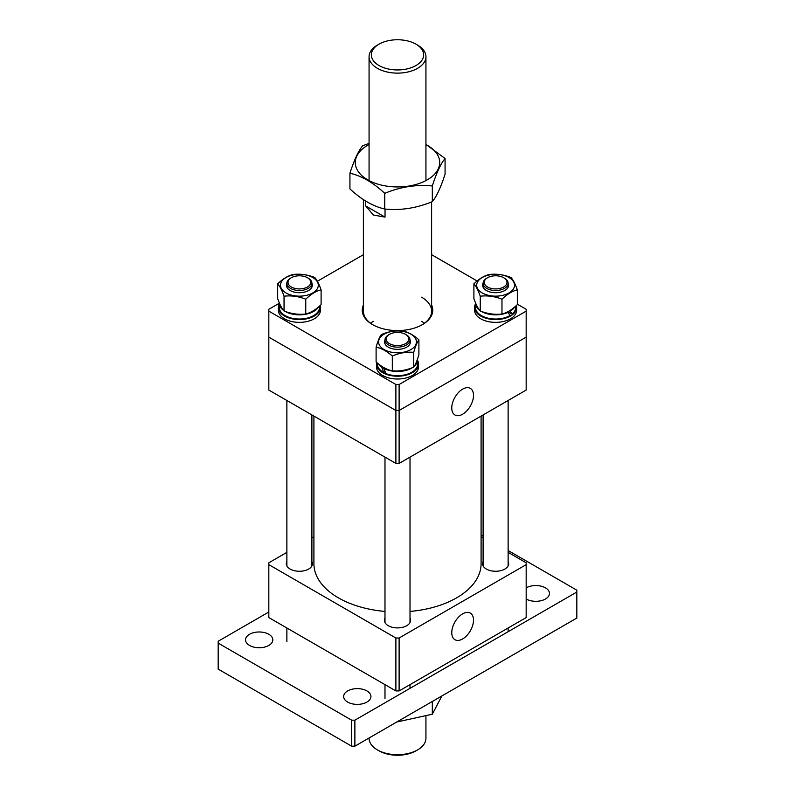 <?xml version="1.0" encoding="UTF-8"?>
<svg xmlns="http://www.w3.org/2000/svg" width="795" height="795" viewBox="0 0 795 795"><rect width="100%" height="100%" fill="white"/><g stroke="black" fill="none" stroke-linecap="round" stroke-linejoin="round"><path stroke-width="1.19" d="M313.906 416.093L313.906 563.715A83.594 48.257 0 0 0 375.866 610.331A83.594 48.257 0 0 0 384.989 611.434M410.011 611.434A83.594 48.257 0 0 0 481.094 563.715L481.094 416.093M462.64 638.942A15.363 8.874 120 0 0 472.717 625.258A15.363 8.874 120 0 0 470.153 612.995A15.363 8.874 120 0 0 462.64 613.849A15.363 8.874 120 0 0 452.643 627.245A15.363 8.874 120 0 0 454.79 639.607A15.363 8.874 120 0 0 462.64 638.942M483.102 561.518A13.078 7.553 0 0 0 482.535 563.715A13.078 7.553 0 0 0 490.604 570.691A13.078 7.553 0 0 0 504.855 569.061A13.078 7.553 0 0 0 508.691 563.715A13.078 7.553 0 0 0 508.124 561.518M384.989 618.162A13.078 7.553 0 0 0 384.422 620.358A13.078 7.553 0 0 0 392.491 627.334A13.078 7.553 0 0 0 406.752 625.695A13.078 7.553 0 0 0 410.578 620.358A13.078 7.553 0 0 0 410.011 618.162M286.876 561.518A13.078 7.553 0 0 0 286.309 563.715A13.078 7.553 0 0 0 294.389 570.691A13.078 7.553 0 0 0 308.639 569.061A13.078 7.553 0 0 0 312.465 563.715A13.078 7.553 0 0 0 311.898 561.518M286.876 552.366L268.829 562.79L268.829 564.649L395.89 638.007L399.11 638.007L526.171 564.649L526.171 562.79L508.124 552.366M483.102 537.927L481.094 536.764M313.906 536.764L311.898 537.927M268.829 564.649L268.829 617.576L395.89 690.934L395.89 638.007M399.11 638.007L399.11 690.934L526.171 617.576L526.171 564.649M399.11 690.934L395.89 690.934M379.006 65.528A26.155 15.105 0 0 0 415.994 65.528A26.155 15.105 0 0 0 415.994 44.172L417.604 45.106A28.431 16.417 180 0 1 425.931 56.713A28.431 16.417 180 0 1 408.382 71.878A28.431 16.417 180 0 1 377.396 68.32A28.431 16.417 180 0 1 369.069 56.713A28.431 16.417 180 0 1 377.396 45.106L379.006 44.172A26.155 15.105 0 0 0 379.006 65.528M417.604 749.894L415.994 750.828A26.155 15.105 180 0 1 379.006 750.828L377.396 749.894A28.431 16.417 0 0 0 417.604 749.894A28.431 16.417 0 0 0 425.931 738.287L425.931 716.603M365.74 201.105L365.74 205.984L373.372 215.038L385.028 217.114L385.028 209.025M379.006 750.828L377.396 749.894A28.431 16.417 0 0 1 369.069 738.287L369.069 737.989M417.604 45.106L415.994 44.172A26.155 15.105 0 0 0 379.006 44.172M365.74 205.984L385.028 217.114M491.847 276.163A11.368 6.569 0 0 0 487.564 277.713A11.368 6.569 0 0 0 485.984 285.852A11.368 6.569 0 0 0 499.369 288.555A11.368 6.569 0 0 0 503.652 277.713A11.368 6.569 0 0 0 491.847 276.163M503.652 277.713L504.457 278.18A12.511 7.225 180 0 1 508.124 283.288A12.511 7.225 180 0 1 499.747 290.105A12.511 7.225 180 0 1 483.102 283.288A12.511 7.225 180 0 1 486.759 278.18L487.564 277.713M514.544 307.138A20.094 11.607 0 0 1 510.201 311.223L512.079 314.075A20.094 11.607 0 0 0 515.707 307.427L515.707 306.125M475.529 302.865A20.094 11.607 0 0 0 475.509 303.253L475.509 307.427A20.094 11.607 0 0 0 481.8 315.853A20.094 11.607 0 0 0 510.201 315.406L507.329 311.998M475.509 303.253A20.094 11.607 0 0 0 479.693 310.328M481.253 311.362A20.094 11.607 0 0 0 481.8 311.67A20.094 11.607 0 0 0 508.015 312.375M512.079 314.075L507.816 311.749M510.201 311.223L509.476 310.825M475.509 303.829A21.038 12.144 0 0 0 474.565 307.427L474.565 310.209A21.038 12.144 0 0 0 481.144 319.034A21.038 12.144 0 0 0 503.931 321.369A21.038 12.144 0 0 0 516.651 310.209L516.651 307.427A21.038 12.144 0 0 0 516.382 305.509M474.565 307.427A21.038 12.144 0 0 0 481.144 316.251A21.038 12.144 0 0 0 503.931 318.586A21.038 12.144 0 0 0 516.651 307.427M508.124 287.204L508.124 283.288A12.968 7.483 180 0 1 502.271 291.656A12.968 7.483 180 0 1 486.699 290.672A12.968 7.483 180 0 1 483.102 283.268L483.102 287.204M508.611 277.306A18.911 10.911 180 0 1 509.337 292.739A18.911 10.911 180 0 1 482.615 293.166A18.911 10.911 180 0 1 481.879 277.733A18.911 10.911 180 0 1 508.611 277.306M480.26 296.207C487.484 295.352 494.719 296.346 501.973 299.198C507.081 294.239 512.189 291.119 517.326 289.837C515.21 283.875 513.083 279.76 510.956 277.485C503.732 274.633 496.497 273.639 489.243 274.494C484.115 275.766 478.997 278.886 473.899 283.855C476.016 286.111 478.133 290.225 480.26 296.207L480.26 310.994C478.143 308.738 476.026 304.624 473.899 298.642L473.899 283.855M517.326 289.837L517.326 304.634C512.189 309.613 507.081 312.733 501.973 313.995C494.758 314.85 487.524 313.846 480.26 310.994M501.973 313.995L501.973 299.198M441.861 695.963L432.321 714.228L396.705 722.029M432.321 714.228L432.321 701.468M421.628 321.359L421.628 321.359A34.115 19.696 180 0 1 424.46 323.217M431.615 305.081A35.258 20.352 180 0 1 422.433 324.608A35.258 20.352 180 0 1 372.567 324.608L372.567 324.608A35.258 20.352 180 0 1 363.385 305.081M422.026 324.837A34.115 19.696 0 0 0 431.615 311.143A34.115 19.696 0 0 0 421.628 297.211M279.303 302.865A20.094 11.607 0 0 0 279.293 303.253L268.829 309.285L268.829 311.143L395.89 384.502L399.11 384.502L526.171 311.143L526.171 309.285L517.326 304.177M477.119 280.973L431.615 254.698M363.385 254.698L317.384 281.251M399.11 384.502L399.11 410.498L526.171 337.14L526.171 311.143M268.829 311.143L268.829 337.14L395.89 410.498L399.11 410.498L399.11 463.425L526.171 390.067L526.171 337.14L399.11 410.498L395.89 410.498L395.89 384.502M370.54 323.217A34.115 19.696 180 0 1 373.372 321.359M363.385 199.605L363.385 311.143A34.115 19.696 0 0 0 372.974 324.837M408.233 336.832A11.368 6.569 0 0 0 405.539 334.357A11.368 6.569 0 0 0 389.461 334.357A11.368 6.569 0 0 0 386.767 341.164A11.368 6.569 0 0 0 401.256 345.199A11.368 6.569 0 0 0 408.233 336.832M405.539 334.357L406.344 334.824A12.511 7.225 180 0 1 409.306 337.537A12.511 7.225 180 0 1 410.011 339.922A12.511 7.225 180 0 1 399.597 347.047A12.511 7.225 180 0 1 385.694 342.317A12.511 7.225 180 0 1 384.989 339.922A12.511 7.225 180 0 1 388.656 334.824L389.461 334.357M303.153 288.555A11.368 6.569 0 0 0 307.436 277.713A11.368 6.569 0 0 0 295.631 276.163A11.368 6.569 0 0 0 291.348 277.713A11.368 6.569 0 0 0 289.758 285.852A11.368 6.569 0 0 0 303.153 288.555M307.436 277.713L308.241 278.18A12.511 7.225 180 0 1 311.898 283.288A12.511 7.225 180 0 1 303.531 290.105A12.511 7.225 180 0 1 286.876 283.288A12.511 7.225 180 0 1 290.543 278.18L291.348 277.713M462.64 389.133A15.363 8.874 120 0 0 452.643 402.528A15.363 8.874 120 0 0 454.79 414.891A15.363 8.874 120 0 0 462.64 414.225A15.363 8.874 120 0 0 472.717 400.531A15.363 8.874 120 0 0 470.153 388.278A15.363 8.874 120 0 0 462.64 389.133M399.11 463.425L395.89 463.425L268.829 390.067L268.829 337.14L395.89 410.498L395.89 463.425M526.171 335.281L526.171 337.14M425.931 144.541A42.224 24.377 180 0 1 438.284 156.257A42.224 24.377 180 0 1 408.431 186.109A42.224 24.377 180 0 1 356.716 168.878A42.224 24.377 180 0 1 369.069 144.541M445.071 158.513L445.071 174.185C440.828 187.401 436.584 196.554 432.321 201.642C416.421 208.191 400.561 210.645 384.75 209.006C373.173 206.402 361.566 199.704 349.929 188.902L349.929 173.231C361.506 175.834 373.123 182.532 384.75 193.344C400.561 186.805 416.421 184.361 432.321 185.98C436.564 172.763 440.808 163.611 445.071 158.513L425.931 144.392M369.069 143.388L362.679 145.773C358.436 150.821 354.192 159.974 349.929 173.231M432.321 201.642L432.321 185.98M384.75 209.006L384.75 193.344M526.171 599.003A13.644 7.88 0 0 0 541.037 600.712A13.644 7.88 0 0 0 549.464 593.428A13.644 7.88 0 0 0 545.469 587.863A13.644 7.88 0 0 0 526.171 587.863M268.829 634.291A13.644 7.88 0 0 0 253.963 632.582A13.644 7.88 0 0 0 245.536 639.856A13.644 7.88 0 0 0 249.531 645.431A13.644 7.88 0 0 0 264.407 647.14A13.644 7.88 0 0 0 272.834 639.856A13.644 7.88 0 0 0 268.829 634.291M366.942 690.934A13.644 7.88 0 0 0 352.066 689.225A13.644 7.88 0 0 0 343.649 696.5A13.644 7.88 0 0 0 347.644 702.074A13.644 7.88 0 0 0 362.51 703.784A13.644 7.88 0 0 0 370.937 696.5A13.644 7.88 0 0 0 366.942 690.934M268.829 612.001L218.168 641.257L218.168 643.115L351.658 720.181L354.878 720.181L576.832 592.037L576.832 590.178L508.124 550.508M483.102 536.069L481.094 534.906M354.878 720.181L354.878 746.187L576.832 618.043L576.832 592.037M354.878 746.187L351.658 746.187L351.658 720.181M218.168 643.115L218.168 669.112L351.658 746.187M412.406 367.668A20.094 11.607 0 0 1 412.098 367.866A20.094 11.607 0 0 1 383.687 368.314L385.982 373.58A20.094 11.607 0 0 0 412.098 372.05A20.094 11.607 0 0 0 417.594 364.07L417.594 359.887A20.094 11.607 0 0 0 417.534 358.982M414.304 366.247A20.094 11.607 0 0 0 417.594 359.887M377.406 363.067L377.406 364.07A20.094 11.607 0 0 0 383.687 372.497L381.689 367.052L382.306 366.674M378.867 364.239A20.094 11.607 0 0 0 381.689 367.052M383.687 372.497L385.088 371.643M383.687 368.314L384.382 367.896M376.651 362.431A21.038 12.144 0 0 0 376.462 364.07L376.462 366.853A21.038 12.144 0 0 0 389.719 378.142A21.038 12.144 0 0 0 412.784 375.21A21.038 12.144 0 0 0 418.538 366.853L418.538 364.07A21.038 12.144 0 0 0 417.594 360.473M376.462 364.07A21.038 12.144 0 0 0 389.719 375.359A21.038 12.144 0 0 0 412.784 372.418A21.038 12.144 0 0 0 418.538 364.07M410.011 343.847L410.011 339.922A12.968 7.483 180 0 1 406.921 347.027A12.968 7.483 180 0 1 391.15 348.399A12.968 7.483 180 0 1 384.989 339.912L384.989 343.847M411.234 349.383A18.911 10.911 180 0 1 384.502 349.8A18.911 10.911 180 0 1 383.766 334.377A18.911 10.911 180 0 1 410.498 333.95A18.911 10.911 180 0 1 411.234 349.383M381.282 334.625C379.563 336.941 377.834 341.125 376.105 347.167C381.491 348.26 386.897 351.211 392.313 356.021C399.428 352.95 406.563 351.728 413.718 352.344C415.437 346.332 417.166 342.148 418.895 339.813C413.479 334.993 408.073 332.042 402.687 330.949C395.572 330.322 388.437 331.545 381.282 334.625M418.895 339.813L418.895 354.6C417.176 360.622 415.447 364.806 413.718 367.141C406.603 370.212 399.468 371.444 392.313 370.818C386.897 369.705 381.491 366.753 376.105 361.954L376.105 347.167M413.718 367.141L413.718 352.344M392.313 370.818L392.313 356.021M283.477 310.328A20.094 11.607 0 0 1 279.293 303.253L279.293 307.427A20.094 11.607 0 0 0 285.574 315.853A20.094 11.607 0 0 0 307.337 318.079A20.094 11.607 0 0 0 319.491 307.427L319.491 306.125M285.027 311.362A20.094 11.607 0 0 0 285.574 311.67A20.094 11.607 0 0 0 318.318 307.138M279.293 303.829A21.038 12.144 0 0 0 278.349 307.427L278.349 310.209A21.038 12.144 0 0 0 284.928 319.034A21.038 12.144 0 0 0 307.705 321.369A21.038 12.144 0 0 0 320.435 310.209L320.435 307.427A21.038 12.144 0 0 0 320.166 305.509M278.349 307.427A21.038 12.144 0 0 0 284.928 316.251A21.038 12.144 0 0 0 307.705 318.586A21.038 12.144 0 0 0 320.435 307.427M311.898 287.204L311.898 283.288A12.968 7.483 180 0 1 306.045 291.656A12.968 7.483 180 0 1 290.473 290.672A12.968 7.483 180 0 1 286.876 283.268L286.876 287.204M286.389 293.166A18.911 10.911 180 0 1 285.663 277.733A18.911 10.911 180 0 1 312.385 277.306A18.911 10.911 180 0 1 313.121 292.739A18.911 10.911 180 0 1 286.389 293.166M314.741 277.485C307.516 274.633 300.281 273.639 293.027 274.494C287.919 275.746 282.811 278.866 277.674 283.855C279.79 286.111 281.917 290.225 284.044 296.207C291.268 295.352 298.503 296.346 305.757 299.198C310.885 294.22 316.003 291.099 321.101 289.837C318.984 283.875 316.867 279.76 314.741 277.485M321.101 289.837L321.101 304.634C316.003 309.593 310.885 312.713 305.757 313.995C298.542 314.85 291.298 313.846 284.044 310.994C281.927 308.738 279.8 304.624 277.674 298.642L277.674 283.855M305.757 313.995L305.757 299.198M284.044 310.994L284.044 296.207M425.931 180.584L425.931 56.713M431.615 201.92L431.615 311.143M369.069 180.584L369.069 56.713M483.102 565.921L483.102 414.94M508.124 631.707L508.124 627.99M508.124 565.921L508.124 400.491M384.989 698.358L384.989 684.634M384.989 622.565L384.989 457.135M410.011 688.351L410.011 684.634M410.011 622.565L410.011 457.135M311.898 565.921L311.898 414.94M286.876 641.714L286.876 627.99M286.876 565.921L286.876 400.491"/></g></svg>
